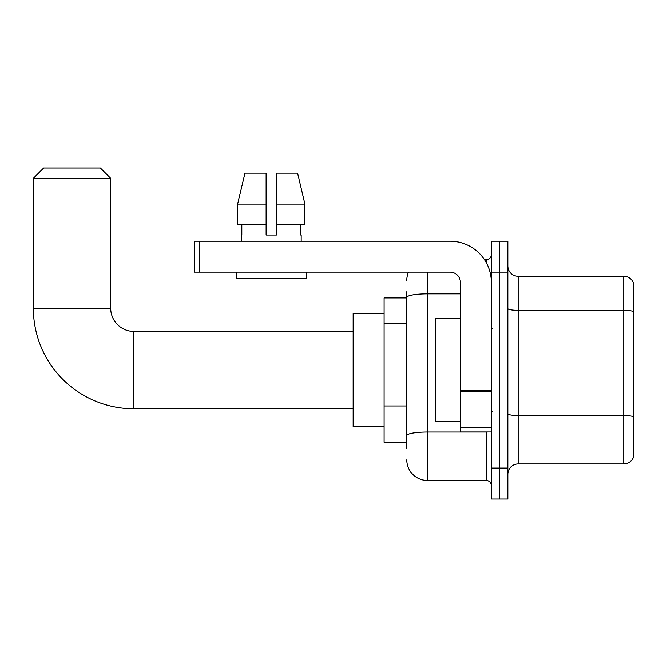 <?xml version="1.0" encoding="UTF-8"?>
<svg xmlns="http://www.w3.org/2000/svg" width="667" height="667" viewBox="0 0 667 667"><rect width="100%" height="100%" fill="white"/><g stroke="black" fill="none" stroke-linecap="round" stroke-linejoin="round"><path stroke-width="1" d="M406.77 297.924L384.084 297.924L384.084 442.296L406.77 442.296M406.77 448.482L406.77 291.737M491.337 468.084L491.337 499.016L499.583 499.016L499.583 468.084L499.583 499.016L507.837 499.016L507.837 468.084L499.583 468.084L499.583 272.136L499.583 468.084L491.337 468.084L491.337 272.136L499.583 272.136L499.583 241.204L499.583 272.136L507.837 272.136L507.837 468.084M507.837 272.136L507.837 241.204L491.337 241.204L491.337 272.136M427.397 272.136L427.397 480.457L486.176 480.457L486.176 431.983M484.534 259.763L486.176 259.763A5.153 5.153 0 0 0 491.337 254.611M406.77 317.3L406.77 297.432A20.627 3.585 180 0 1 427.397 293.855L460.397 293.855M491.337 485.609A5.153 5.153 0 0 0 486.176 480.457M406.77 280.39A20.627 20.627 0 0 1 408.496 272.136M427.397 480.457A20.627 20.627 0 0 1 406.77 459.83M507.837 474.27A10.313 10.313 0 0 1 518.151 463.957L623.753 463.957L623.753 276.263L518.151 276.263A10.313 10.313 0 0 1 507.837 265.95A10.313 10.313 0 0 0 518.151 276.263L518.151 463.957M633.65 283.692A10.313 10.313 0 0 0 623.753 276.263A10.313 10.313 0 0 1 633.65 283.692L633.65 456.528A10.313 10.313 0 0 1 623.753 463.957M276.421 235.017L266.108 235.017L276.421 235.017L266.108 235.017L276.421 235.017L276.421 173.137L297.574 173.137L304.902 204.077L304.902 224.704L276.421 224.704M266.108 204.077L237.627 204.077L244.947 173.137L237.627 204.077L244.947 173.137L266.108 173.137L266.108 235.017M353.143 408.779L133.9 408.779A100.55 100.55 0 0 1 33.35 308.237L33.35 178.297L43.663 167.984L100.383 167.984L110.697 178.297L33.35 178.297M133.9 408.779L133.9 331.441A23.203 23.203 0 0 1 110.697 308.237L110.697 178.297M384.084 313.39L353.143 313.39L353.143 426.83L384.084 426.83M491.337 431.983L460.397 431.983L460.397 390.287L491.337 390.287M491.337 282.449A41.254 41.254 0 0 0 450.083 241.204L199.483 241.204L199.483 272.136L450.083 272.136A10.313 10.313 0 0 1 460.397 282.449L460.397 390.287M199.483 272.136L194.33 272.136L194.33 241.204L199.483 241.204M241.354 235.017L241.804 235.017L241.354 235.017L241.354 241.204M301.167 235.017L300.725 235.017L301.167 235.017L301.167 241.204M300.725 224.704L300.725 235.017M241.804 235.017L241.804 224.704M236.201 272.136L236.201 278.331L306.328 278.331L306.328 272.136M266.108 224.704L237.627 224.704L237.627 204.077M304.902 224.704L304.902 204.077L276.421 204.077M304.902 204.077L297.574 173.137L304.902 204.077M460.397 318.543L435.651 318.543L435.651 421.677L460.397 421.677M406.77 323.487L384.084 323.487M406.77 405.986L384.084 405.986M487.969 431.983A5.153 0.892 0 0 1 486.176 432.041L427.397 432.041A20.627 3.585 180 0 0 406.77 435.626M486.176 262.481L486.176 259.763M633.65 311.639A10.313 1.793 180 0 0 623.753 310.355L518.151 310.355A10.313 1.793 0 0 1 507.837 308.563M633.65 416.833A10.313 1.793 180 0 0 623.753 415.541L518.151 415.541A10.313 1.793 -0 0 1 507.837 413.748M33.35 308.237L110.697 308.237M491.337 391.179L460.397 391.179M460.397 427.722L491.337 427.722M353.143 331.441L133.9 331.441M492.363 328.856L491.337 327.83M492.363 411.364L491.337 412.389"/></g></svg>
